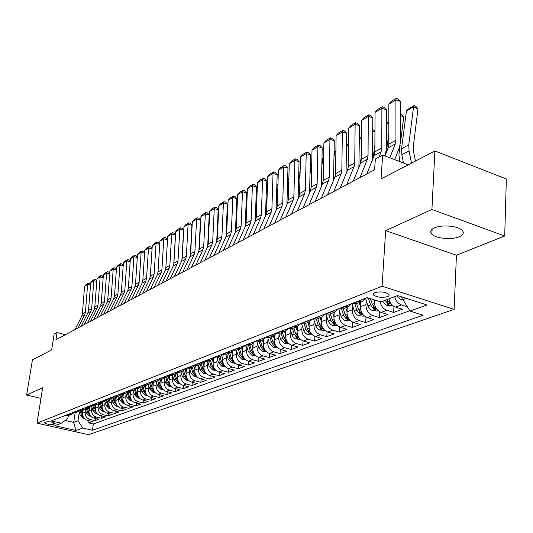 <?xml version="1.0" encoding="UTF-8"?>
<svg xmlns="http://www.w3.org/2000/svg" width="533" height="533" viewBox="0 0 533 533"><rect width="100%" height="100%" fill="white"/><g stroke="black" fill="none" stroke-linecap="round" stroke-linejoin="round"><path stroke-width="0.8" d="M434.462 227.871C430.577 229.723 429.711 231.828 431.87 234.187C435.874 238.564 451.917 240.057 459.319 236.732C463.47 234.853 464.37 232.668 462.004 230.183C457.82 225.839 441.564 224.48 434.462 227.871M374.839 292.637L373.307 293.79L373.7 295.149C377.457 297.421 382.054 297.92 387.484 296.654C389.197 295.948 389.59 295.095 388.65 294.103C384.826 291.837 380.222 291.351 374.839 292.637M504.704 235.999L506.35 179.008L434.908 150.966L431.917 209.449L385.665 230.636L382.074 286.214L454.116 309.38L456.448 255.227L504.704 235.999L431.917 209.449M382.074 286.214L37.004 423.155L88.431 434.675L454.116 309.38M37.004 423.155L42.673 387.711L26.65 395.053L40.968 398.404M26.65 395.053L32.426 359.868L51.641 349.895L54.146 334.138L57.064 332.545L55.932 339.721L374.606 169.767L375.352 159.041L382.654 155.056L381.055 178.915L434.908 150.966M83.161 409.77L82.668 413.095C82.475 416.806 84.054 419.238 87.392 420.384L92.489 421.55L88.698 422.922L89.018 420.75M85.533 409.797L85.193 412.129C85 415.86 86.579 418.298 89.93 419.451L95.047 420.624L95.367 418.398M95.047 420.624L98.918 419.224L93.781 418.032C90.41 416.873 88.818 414.414 89.011 410.663L89.497 407.305M95.98 404.794L95.487 408.185C95.3 411.976 96.906 414.461 100.311 415.633L105.487 416.839L101.53 418.278L101.856 415.993M102.596 402.222L102.109 405.646C101.93 409.477 103.555 411.989 106.98 413.182L112.203 414.408L108.159 415.873L108.485 413.535M109.372 399.59L108.885 403.055C108.705 406.926 110.344 409.464 113.802 410.676L119.072 411.916L114.935 413.415L115.268 411.016M116.294 396.898L115.808 400.403C115.634 404.314 117.293 406.886 120.778 408.111L126.094 409.371L121.864 410.91L122.197 408.445M123.376 394.147L122.89 397.685C122.723 401.642 124.396 404.241 127.92 405.486L133.277 406.772L128.946 408.338L129.286 405.813M130.625 391.335L130.139 394.913C129.979 398.911 131.671 401.542 135.222 402.801L140.625 404.107L136.195 405.713L136.541 403.121M138.04 388.45L137.561 392.068C137.401 396.112 139.113 398.777 142.697 400.056L148.147 401.382L143.61 403.021L143.963 400.363M145.636 385.486L145.156 389.157C145.003 393.247 146.735 395.939 150.353 397.245L155.849 398.591L151.205 400.27L151.559 397.538M153.417 382.428L152.938 386.178C152.791 390.316 154.543 393.041 158.188 394.36L163.731 395.733L158.981 397.451L159.334 394.647M161.392 379.289L160.906 383.127C160.766 387.311 162.538 390.069 166.216 391.409L171.813 392.808L166.942 394.567L167.302 391.682M169.561 376.051L169.074 379.996C168.941 384.233 170.727 387.025 174.444 388.384L180.087 389.803L175.097 391.615L175.457 388.644M177.942 372.714L177.442 376.791C177.316 381.075 179.128 383.907 182.872 385.286L188.569 386.731L183.452 388.584L183.818 385.526M186.53 369.276L186.024 373.506C185.91 377.837 187.736 380.702 191.52 382.108L197.263 383.58L192.02 385.479L192.393 382.334M195.344 365.731L194.831 370.135C194.718 374.519 196.57 377.424 200.388 378.85L206.184 380.349L200.808 382.294L201.181 379.056M204.386 362.067L203.859 366.677C203.759 371.108 205.631 374.053 209.489 375.505L215.339 377.031L209.815 379.03L210.195 375.692M213.673 358.289L213.127 363.126C213.033 367.617 214.932 370.602 218.823 372.074L224.726 373.626L219.063 375.678L219.443 372.234M223.2 354.378L222.647 359.482C222.561 364.026 224.48 367.05 228.41 368.55L234.367 370.135L228.55 372.241L228.93 368.689M232.954 350.694L232.421 355.738C232.341 360.341 234.287 363.406 238.251 364.932L244.267 366.544L238.291 368.709L238.677 365.045M242.961 347.043L242.462 351.887C242.395 356.55 244.367 359.662 248.365 361.214L254.434 362.86L248.298 365.085L248.684 361.301M253.255 343.239L252.782 347.936C252.729 352.659 254.721 355.811 258.765 357.396L264.888 359.069L258.585 361.354L258.971 357.45M263.842 339.281L263.395 343.872C263.349 348.655 265.367 351.853 269.451 353.466L275.634 355.178L269.152 357.53L269.538 353.492M274.735 335.177L274.308 339.694C274.275 344.538 276.321 347.783 280.445 349.428L286.687 351.174L280.018 353.592L280.405 349.415M285.948 330.913L285.541 335.39C285.521 340.307 287.593 343.598 291.758 345.271L298.054 347.05L291.191 349.535L291.584 345.217M297.494 326.489L297.101 330.96C297.101 335.943 299.2 339.288 303.397 340.987L309.76 342.812L302.697 345.371L303.084 340.887M309.387 321.899L309.007 326.403C309.02 331.453 311.145 334.844 315.389 336.583L321.812 338.442L314.537 341.08L314.923 336.43M321.646 317.142L321.272 321.699C321.306 326.822 323.458 330.267 327.748 332.039L334.231 333.944L326.736 336.656L327.122 331.826M334.278 312.231L333.918 316.862C333.964 322.052 336.15 325.55 340.48 327.362L347.023 329.301L339.301 332.106L339.681 327.069M347.309 307.175L346.956 311.865C347.023 317.135 349.242 320.686 353.612 322.532L360.221 324.524L352.253 327.409L352.633 322.159M360.748 301.951L360.415 306.708C360.495 312.058 362.746 315.669 367.164 317.555L373.833 319.587L365.611 322.565L365.991 317.082M374.406 299.892L374.306 301.392C374.406 306.815 376.684 310.486 381.148 312.411L387.884 314.497L379.403 317.568L379.769 311.825M388.87 298.866C389.923 303.05 392.168 305.802 395.593 307.101L402.395 309.24L393.634 312.411L394 306.388M53.493 424.381L55.159 423.455C52.874 422.009 49.816 421.49 45.991 421.896L44.352 422.816C46.618 424.255 49.662 424.774 53.493 424.381L53.766 422.602M75.126 412.888L73.701 422.389L78.005 420.79L82.708 428.039L92.436 430.238L423.155 315.21L409.99 311.072L427.033 304.983L397.558 295.568L380.842 301.911L367.15 297.614L51.348 420.943L61.322 423.202L67.898 418.478L68.351 415.46M82.708 428.039L75.926 430.464L54.732 425.7L61.322 423.202M366.204 300.412L365.918 304.603L360.415 306.708M352.586 305.735L352.293 309.82L346.956 311.865M339.394 310.892L339.088 314.876L333.918 316.862M326.596 315.896L326.283 319.78L321.272 321.699M314.19 320.746L313.87 324.537L309.007 326.403M302.144 325.45L301.818 329.154L297.101 330.96M290.452 330.014L290.125 333.631L285.541 335.39M279.092 334.444L278.759 337.989L274.308 339.694M268.059 338.748L267.719 342.213L263.395 343.872M257.326 342.939L256.993 346.323L252.782 347.936M246.892 347.003L246.552 350.321L242.462 351.887M236.745 350.961L236.405 354.212L232.421 355.738M226.871 354.811L226.525 357.996L222.647 359.482M217.251 358.556L216.904 361.68L213.127 363.126M207.883 362.207L207.537 365.265L203.859 366.677M198.762 365.758L198.416 368.763L194.831 370.135M189.868 369.222L189.521 372.167L186.024 373.506M181.2 372.6L180.854 375.485L177.442 376.791M172.745 375.885L172.399 378.723L169.074 379.996M164.497 379.096L164.151 381.888L160.906 383.127M156.449 382.228L156.102 384.966L152.938 386.178M148.594 385.286L148.247 387.977L145.156 389.157M140.925 388.264L140.579 390.916L137.561 392.068M133.437 391.182L133.09 393.78L130.139 394.913M126.121 394.027L125.775 396.585L122.89 397.685M118.972 396.805L118.619 399.324L115.808 400.403M111.983 399.523L111.637 402.002L108.885 403.055M105.148 402.175L104.801 404.614L102.109 405.646M98.465 404.774L98.119 407.179L95.487 408.185M91.929 407.312L91.583 409.677L89.011 410.663M88.698 422.922L93.335 423.988L409.797 310.759M407.325 306.768L401.509 304.929C398.064 303.617 395.812 300.852 394.746 296.634M393.634 312.411L386.871 310.306C383.3 308.933 381.048 306.062 380.109 301.685M379.403 317.568L372.707 315.516C368.27 313.617 366.004 309.979 365.918 304.603M365.611 322.565L358.982 320.56C354.592 318.701 352.36 315.123 352.293 309.82M352.253 327.409L345.684 325.443C341.34 323.624 339.141 320.1 339.088 314.876M339.301 332.106L332.792 330.187C328.488 328.401 326.323 324.93 326.283 319.78M326.736 336.656L320.286 334.784C316.029 333.032 313.89 329.614 313.87 324.537M314.537 341.08L308.154 339.241C303.937 337.522 301.825 334.164 301.818 329.154M302.697 345.371L296.375 343.572C292.197 341.886 290.112 338.575 290.125 333.631M291.191 349.535L284.928 347.776C280.791 346.124 278.739 342.859 278.759 337.989M280.018 353.592L273.809 351.867C269.711 350.241 267.686 347.023 267.719 342.213M269.152 357.53L263.002 355.837C258.945 354.245 256.939 351.074 256.993 346.323M258.585 361.354L252.489 359.702C248.471 358.136 246.493 355.011 246.552 350.321M248.298 365.085L242.268 363.459C238.284 361.92 236.332 358.836 236.405 354.212M238.291 368.709L232.315 367.117C228.371 365.605 226.445 362.567 226.525 357.996M228.55 372.241L222.627 370.675C218.723 369.189 216.818 366.191 216.904 361.68M219.063 375.678L213.193 374.146C209.322 372.68 207.437 369.722 207.537 365.265M209.815 379.03L203.999 377.524C200.168 376.085 198.303 373.167 198.416 368.763M200.808 382.294L195.038 380.815C191.247 379.403 189.402 376.518 189.521 372.167M192.02 385.479L186.31 384.026C182.546 382.634 180.727 379.789 180.854 375.485M183.452 388.584L177.789 387.158C174.064 385.785 172.266 382.974 172.399 378.723M175.097 391.615L169.481 390.209C165.79 388.863 164.011 386.085 164.151 381.888M166.942 394.567L161.372 393.187C157.715 391.862 155.956 389.123 156.102 384.966M158.981 397.451L153.464 396.099C149.833 394.793 148.094 392.081 148.247 387.977M151.205 400.27L145.736 398.937C142.144 397.651 140.419 394.973 140.579 390.916M143.61 403.021L138.194 401.709C134.629 400.443 132.924 397.798 133.09 393.78M136.195 405.713L130.818 404.42C127.287 403.168 125.608 400.556 125.775 396.585M128.946 408.338L123.616 407.065C120.118 405.833 118.453 403.254 118.619 399.324M121.864 410.91L116.574 409.657C113.103 408.438 111.457 405.886 111.637 402.002M114.935 413.415L109.691 412.189C106.254 410.99 104.621 408.465 104.801 404.614M108.159 415.873L102.962 414.661C99.551 413.475 97.932 410.983 98.119 407.179M101.53 418.278L96.373 417.079C92.995 415.913 91.396 413.448 91.583 409.677M68.071 414.414L71.549 414.281L73.287 413.175M65.606 415.374L69.07 415.24L71.549 414.281M71.808 412.955L75.3 412.822L77.831 411.836L74.334 411.969M78.151 410.477L81.669 410.35L84.261 409.344L80.73 409.471M84.634 407.945L88.185 407.818L90.83 406.792L87.272 406.912M91.27 405.353L94.847 405.233L97.552 404.181L93.961 404.3M98.052 402.708L101.656 402.582L104.428 401.509L100.81 401.629M104.994 399.997L108.632 399.877L111.464 398.777L107.813 398.891M112.097 397.218L115.761 397.105L118.666 395.979L114.981 396.092M119.365 394.38L123.063 394.267L126.035 393.114L122.323 393.227M126.814 391.469L130.545 391.362L133.583 390.183L129.845 390.289M134.443 388.49L138.207 388.39L141.318 387.178L137.547 387.278M142.258 385.439L146.055 385.339L149.247 384.1L145.442 384.2M150.273 382.314L154.097 382.221L157.368 380.948L153.531 381.035M158.481 379.103L162.345 379.016L165.696 377.71L161.825 377.797M166.909 375.812L170.8 375.732L174.244 374.393L170.333 374.472M175.55 372.44L179.474 372.36L183.006 370.988L179.068 371.068M184.418 368.976L188.376 368.903L192 367.497L188.029 367.563M193.519 365.418L197.516 365.352L201.241 363.906L197.23 363.972M202.866 361.767L206.897 361.707L210.722 360.221L206.677 360.281M212.474 358.016L216.538 357.963L220.469 356.437L216.385 356.49M222.341 354.165L226.445 354.119L230.489 352.546L226.365 352.593M232.488 350.201L236.632 350.161L240.783 348.549L236.632 348.582M242.928 346.124L247.105 346.09L251.376 344.431L247.185 344.465M253.661 341.933L257.879 341.906L262.276 340.201L258.045 340.221M264.714 337.616L268.972 337.602L273.496 335.843L269.232 335.85M276.101 333.172L280.391 333.165L285.055 331.353L280.744 331.353M287.827 328.588L292.157 328.594L296.961 326.729L292.617 326.722M299.912 323.871L304.283 323.884L309.233 321.959L304.849 321.945M312.371 319.007L316.782 319.034L321.892 317.048L317.461 317.015M325.223 313.984L329.674 314.024L334.951 311.972L330.48 311.932M338.495 308.8L342.986 308.854L348.429 306.741L343.925 306.682M352.2 303.45L356.73 303.517L362.353 301.332L357.803 301.258M366.358 297.92L369.496 298.347M79.27 412.229L78.005 420.79M408.225 164.81L382.654 155.056M65.332 334.711L57.064 332.545M65.153 420.444L73.701 422.389L75.926 430.464M403.055 297.321L402.921 299.653L406.353 298.373M93.335 423.988L92.436 430.238M79.61 410.703L77.831 411.836M86.073 408.171L84.261 409.344M92.682 405.586L90.83 406.792M99.438 402.935L97.552 404.181M106.353 400.23L104.428 401.509M113.436 397.458L111.464 398.777M120.678 394.62L118.666 395.979M128.093 391.708L126.035 393.114M135.688 388.73L133.583 390.183M143.47 385.679L141.318 387.178M151.439 382.554L149.247 384.1M159.614 379.343L157.368 380.948M167.995 376.051L165.696 377.71M176.59 372.674L174.244 374.393M185.411 369.202L183.006 370.988M194.458 365.645L192 367.497M203.753 361.987L201.241 363.906M213.3 358.229L210.722 360.221M223.107 354.358L220.469 356.437M233.188 350.388L230.489 352.546M243.548 346.297L240.783 348.549M254.208 342.079L251.376 344.431M265.174 337.742L262.276 340.201M276.467 333.278L273.496 335.843M288.093 328.668L285.055 331.353M300.072 323.917L296.961 326.729M312.418 319.02L309.233 321.959M325.117 314.024L321.892 317.048M338.195 308.92L334.951 311.972M351.693 303.643L348.429 306.741M365.638 298.2L362.353 301.332M409.99 311.072L402.921 299.653M385.665 230.636L456.448 255.227M75.013 329.547L81.656 316.395L82.375 313.797L84.594 286.268L87.639 284.442L88.351 283.083L89.717 283.369L90.57 284.502M90.53 285.042L87.639 284.442L85.433 312.105L84.714 314.71L78.058 327.922M84.594 286.268L86.219 284.362L88.351 283.083M82.782 412.369L82.135 410.163M84.314 418.525L83.128 418.378L80.217 415.46L78.977 411.223M83.015 416.353L80.936 410.57M80.137 410.69L81.396 415.014L83.674 417.685M81.129 326.283L87.805 313.011L88.525 310.393L90.723 282.597L93.835 280.731L94.541 279.365L95.92 279.658L96.826 280.858M96.786 281.351L93.835 280.731L91.649 308.66L90.93 311.292L84.234 324.63M90.723 282.597L92.362 280.678L94.541 279.365M87.379 322.951L94.081 309.56L94.807 306.915L96.979 278.852L100.157 276.947L100.864 275.574L102.249 275.867L103.209 277.133M103.175 277.586L100.157 276.947L97.999 305.149L97.273 307.808L90.55 321.259M96.979 278.852L98.638 276.913L100.864 275.574M93.755 319.547L100.497 306.035L101.223 303.364L103.375 275.021L106.62 273.083L107.32 271.697L108.719 271.997L109.738 273.329M109.705 273.742L106.62 273.083L104.481 301.558L103.755 304.243L96.999 317.821M103.375 275.021L105.048 273.063L107.32 271.697M100.277 316.069L107.053 302.431L107.779 299.733L109.905 271.117L113.223 269.132L113.922 267.739L115.328 268.046L116.407 269.451M116.381 269.811L113.223 269.132L111.111 297.887L110.384 300.599L103.595 314.303M109.905 271.117L111.597 269.132L113.922 267.739M89.118 409.944L88.465 407.712M90.697 416.18L89.424 416.026L86.486 413.075L85.253 408.831M89.377 414.014L87.225 408.091M86.399 408.171L87.698 412.615L90.044 415.327M95.594 407.465L94.927 405.2M97.219 413.781L95.867 413.621L92.902 410.637L91.656 406.386M95.887 411.629L93.648 405.54M92.795 405.586L94.134 410.163L96.553 412.922M102.216 404.933L101.537 402.628M103.888 411.336L102.443 411.163L99.451 408.145L98.199 403.874M102.543 409.191L100.211 402.921M99.351 403.021L100.71 407.665L103.209 410.463M108.985 402.348L108.292 399.997M110.711 408.831L109.172 408.651L106.147 405.593L104.888 401.302M109.352 406.699L108.259 404.794L106.92 400.236M106.087 400.49L107.439 405.1L110.011 407.945M106.946 312.518L113.756 298.746L114.482 296.022L116.574 267.12L119.972 265.088L120.665 263.695L122.084 264.002L123.223 265.481M123.203 265.794L119.972 265.088L117.886 294.136L117.16 296.874L110.338 310.706M116.574 267.12L118.286 265.121L120.665 263.695M115.908 399.697L115.195 397.292M117.686 406.273L116.047 406.079L113.003 402.988L111.73 398.664M116.307 404.147L115.155 402.168L113.769 397.471M112.969 397.891L114.322 402.482L116.967 405.373M113.762 308.88L120.605 294.982L121.331 292.231L123.396 263.036L126.867 260.963L127.554 259.558L128.986 259.871L130.192 261.43M130.179 261.696L126.867 260.963L124.815 290.305L124.082 293.063L117.227 307.035M123.396 263.036L125.122 261.017L127.554 259.558M122.99 396.992L122.257 394.513M124.822 403.661L123.09 403.448L120.005 400.323L118.719 395.959M123.429 401.536L122.21 399.483L120.778 394.627M120.005 395.226L121.357 399.81L123.37 402.482L124.082 402.735M120.731 305.162L127.607 291.131L128.333 288.353L130.372 258.865L133.916 256.739L134.602 255.327L136.042 255.647L137.321 257.286M137.307 257.499L133.916 256.739L131.898 286.381L131.165 289.172L124.276 303.27M130.372 258.865L132.117 256.819L134.602 255.327M130.232 394.22L129.472 391.655M132.124 400.983L130.285 400.763L127.174 397.591L125.868 393.181M127.2 392.495L128.553 397.065L130.592 399.777L130.712 398.857L129.432 396.732L127.98 391.828M130.592 399.777L131.365 400.043M127.867 301.358L134.769 287.187L135.495 284.389L137.501 254.594L141.132 252.422L141.805 251.003L143.264 251.329L144.61 253.048M144.603 253.208L141.132 252.422L139.14 282.37L138.413 285.188L131.491 299.426M137.501 254.594L139.266 252.529L141.805 251.003M137.654 391.389L136.861 388.724M139.606 398.244L137.654 398.004L134.509 394.8L133.19 390.336M138.18 396.132L136.821 393.92L135.375 389.05M134.569 389.683L135.922 394.26L137.98 397.005L138.82 397.278M135.162 297.467L142.098 283.163L142.831 280.331L144.796 250.23L148.507 248.005L149.18 246.579L150.646 246.912L152.072 248.711M152.065 248.818L148.507 248.005L146.555 278.266L145.822 281.111L138.873 295.489M144.796 250.23L146.582 248.138L149.18 246.579M145.243 388.484L144.416 385.699M147.261 395.439L145.196 395.186L142.018 391.942L140.679 387.431M145.815 393.334L144.383 391.042L142.944 386.198M142.104 386.805L143.464 391.395L145.542 394.167L146.448 394.447M142.631 293.483L149.593 279.039L150.326 276.181L152.258 245.76L156.056 243.488L156.722 242.049L158.201 242.395L159.707 244.281M159.707 244.334L156.056 243.488L154.144 274.062L153.411 276.94L146.428 291.458M152.258 245.76L154.064 243.648L156.722 242.049M153.024 385.519L152.152 382.587M155.103 392.568L152.911 392.301L149.706 389.017L148.347 384.453M153.637 390.469L152.132 388.097L150.692 383.267M149.82 383.84L151.192 388.45L153.291 391.262L154.264 391.548M150.273 289.406L157.275 274.815L158.008 271.93L159.9 241.189L163.784 238.864L164.444 237.418L165.936 237.765L167.515 239.737L165.836 267.912M167.515 239.737L163.784 238.864L161.912 269.765L161.179 272.669L154.164 287.334M159.9 241.189L161.719 239.05L164.444 237.418M160.993 382.474L160.067 379.383M163.138 389.63L160.819 389.35L157.581 386.019L156.202 381.401M161.659 387.538L160.067 385.073L158.627 380.262M157.715 380.802L159.101 385.439L161.226 388.284L162.265 388.577M158.101 285.235L165.13 270.498L165.863 267.573L167.715 236.512L171.699 234.127L172.346 232.674L173.851 233.028L175.464 235.02L173.778 264.221M175.464 235.02L171.699 234.127L169.867 265.361L169.134 268.292L162.092 283.11M167.715 236.512L169.561 234.347L172.346 232.674M169.154 379.356L168.168 376.071M171.373 386.618L168.921 386.318L165.65 382.947L164.251 378.27M169.867 384.526L168.195 381.981L166.749 377.164M165.803 377.67L167.209 382.354L169.354 385.239L170.46 385.532M190.594 254.188L190.308 255.673M177.522 376.165L176.503 372.78M179.821 383.533L177.229 383.22L173.925 379.802L172.499 375.072M178.289 381.441L176.53 378.81L175.077 373.986M174.091 374.452L175.517 379.196L177.682 382.114L178.868 382.408M199.342 247.912L198.942 249.984M186.104 372.887L185.098 369.562M188.475 380.369L185.737 380.036L182.399 376.578L180.954 371.787M186.923 378.283L185.071 375.558L183.612 370.715M182.586 371.155L184.032 375.952L186.224 378.91L187.483 379.196M166.123 280.958L173.185 266.067L173.918 263.122L175.723 231.715L179.801 229.277L180.44 227.818L181.96 228.177L183.599 230.189L181.94 260.097M183.599 230.189L179.801 229.277L178.015 260.85L177.282 263.815L170.207 278.779M175.723 231.715L177.589 229.53L180.44 227.818M174.344 276.574L181.427 261.536L182.166 258.552L183.925 226.811L188.096 224.306L188.735 222.841L190.261 223.214L191.927 225.239L190.301 255.767M191.927 225.239L188.096 224.306L186.363 256.226L185.631 259.225L178.528 274.342M183.925 226.811L185.81 224.593L188.735 222.841M182.766 272.077L189.881 256.886L190.614 253.875L192.326 221.781L196.604 219.216L197.23 217.737L198.776 218.117L200.468 220.169L198.876 251.29M200.468 220.169L196.604 219.216L194.918 251.489L194.185 254.521L187.056 269.791M192.326 221.781L194.232 219.536L197.23 217.737M208.296 241.469L207.79 244.121M194.898 369.529L193.912 366.258M197.357 377.124L194.465 376.778L191.094 373.267L189.628 368.416M195.784 375.039L193.832 372.227L192.353 367.344M191.3 367.77L192.766 372.627L194.985 375.625L196.317 375.912M209.083 225.272L208.703 225.499M208.729 225.006L209.116 224.653M191.4 267.473L198.542 252.122L199.282 249.078L200.934 216.625L205.325 213.999L205.938 212.514L207.497 212.9L209.216 214.972L207.67 246.659M209.216 214.972L205.325 213.999L203.693 246.632L202.96 249.697L195.804 265.128M200.934 216.625L202.866 214.359L205.938 212.514M217.477 234.813L216.864 238.071M203.926 366.084L202.953 362.86M206.471 373.8L203.419 373.433L200.008 369.875L198.523 364.965M204.872 371.714L202.82 368.803L201.327 363.872M200.235 364.299L201.727 369.222L203.972 372.254L205.378 372.527M218.164 220.016L217.697 220.282M217.724 219.709L218.197 219.276M200.261 262.749L207.43 247.239L208.163 244.161L209.762 211.341L214.259 208.65L214.866 207.157L216.438 207.55L218.19 209.642L216.691 241.882M218.19 209.642L214.259 208.65L212.687 241.656L211.954 244.747L204.772 260.344M209.762 211.341L211.714 209.043L214.866 207.157M226.891 227.931L226.172 231.835M213.193 362.547L212.221 359.355M215.825 370.388L212.607 370.002L209.156 366.391L207.65 361.421M214.199 368.296L212.041 365.292L210.522 360.301M209.409 360.734L210.921 365.718L213.193 368.796L214.672 369.056M226.945 214.279L227.511 213.866M227.478 214.619L226.918 214.939M209.349 257.905L216.545 242.229L217.277 239.117L218.816 205.925L223.427 203.16L224.027 201.661L225.606 202.067L227.391 204.172L225.945 236.972M227.391 204.172L223.427 203.16L221.921 236.545L221.188 239.677L213.98 255.434M218.816 205.925L220.795 203.599L224.027 201.661M236.545 220.802L235.713 225.392M222.707 358.922L221.741 355.744M225.432 366.884L222.034 366.477L218.55 362.82L217.018 357.783M223.773 364.792L221.515 361.694L219.969 356.63M218.823 357.077L220.362 362.127L222.654 365.245L224.22 365.491M236.412 208.696L237.065 208.316M237.032 209.076L236.379 209.456M218.67 252.928L225.892 237.085L226.625 233.94L228.104 200.361L232.834 197.53L233.421 196.017L235.013 196.437L236.832 198.569L235.446 231.915M236.832 198.569L232.834 197.53L231.389 231.302L230.662 234.467L223.427 250.39M228.104 200.361L230.103 198.01L233.421 196.017M246.453 213.433L245.506 218.743M232.475 355.198L231.509 352.027M235.306 363.293L231.722 362.86L228.191 359.149L226.632 354.045M233.561 361.154L231.235 357.989L229.67 352.866M228.49 353.326L230.056 358.442L232.375 361.601L234.014 361.82M246.119 203.06L246.872 202.627M246.846 203.393L246.093 203.826M228.244 247.825L235.493 231.808L236.219 228.624L237.631 194.658L242.488 191.753L243.061 190.234L244.667 190.661L246.526 192.813L245.193 226.725M246.526 192.813L242.488 191.753L241.116 225.919L240.383 229.117L233.128 245.22M237.631 194.658L239.657 192.28L243.061 190.234M256.62 205.791L255.56 211.874M242.515 351.374L241.536 348.189M245.446 359.602L241.662 359.142L238.098 355.378L236.512 350.208M243.728 357.503L241.222 354.185L239.63 348.995M238.424 349.468L240.01 354.652L242.362 357.856L244.074 358.036M256.093 197.277L256.953 196.777M256.919 197.55L256.067 198.049M238.078 242.582L245.347 226.392L246.073 223.174L247.412 188.802L252.402 185.817L252.955 184.291L254.581 184.731L256.473 186.903L255.207 221.402M256.473 186.903L252.402 185.817L251.103 220.389L250.37 223.627L243.095 239.903M247.412 188.802L249.464 186.39L252.955 184.291M267.06 197.876L265.874 204.765M252.829 347.436L251.843 344.231M255.873 355.804L251.882 355.324L248.278 351.507L246.659 346.243M254.134 353.725L251.489 350.281L249.87 345.018M248.631 345.504L250.244 350.754L252.622 354.005L254.401 354.139M266.333 191.327L267.3 190.767M267.273 191.554L266.307 192.113M248.185 237.192L255.467 220.822L256.193 217.571L257.459 182.792L262.582 179.728L263.122 178.195L264.761 178.642L266.687 180.84L265.494 215.952M266.687 180.84L262.582 179.728L261.357 214.712L260.63 217.984L253.335 234.44M257.459 182.792L259.531 180.347L263.122 178.195M277.78 189.661L276.474 197.417M263.442 343.399L262.429 340.141M266.6 351.907L262.389 351.394L258.745 347.523L257.086 342.146M264.868 349.888L262.049 346.263L260.397 340.927M259.118 341.426L260.764 346.75L263.169 350.048L264.994 350.081M276.854 185.224L277.94 184.591M277.913 185.391L276.827 186.017M258.565 231.655L265.867 215.105L266.593 211.814L267.773 176.616L273.043 173.465L273.562 171.926L275.221 172.386L277.18 174.604L276.067 210.355M277.18 174.604L273.043 173.465L271.903 208.876L271.177 212.187L263.862 228.83M267.773 176.616L269.878 174.138L273.562 171.926M269.238 225.959L276.56 209.229L277.28 205.898L278.379 170.267L283.789 167.029L284.296 165.483L285.968 165.95L287.967 168.195L286.927 204.625M287.967 168.195L283.789 167.029L282.737 202.873L282.017 206.224L274.688 223.054M278.379 170.267L280.505 167.762L284.296 165.483M280.218 220.109L287.554 203.18L288.273 199.808L289.279 163.744L294.842 160.413L295.335 158.861L297.014 159.34L299.06 161.612L298.094 198.756M299.06 161.612L294.842 160.413L293.883 196.704L293.17 200.095L285.821 217.118M289.279 163.744L291.438 161.199L295.335 158.861M288.793 181.14L287.36 189.801M274.348 339.241L273.316 335.91M277.633 347.896L273.189 347.363L269.505 343.425L267.799 337.915M269.911 337.236L271.583 342.632L274.022 345.984L275.854 345.95L272.903 342.133L271.224 336.723M287.667 178.948L288.873 178.242M288.853 179.048L287.64 179.748M300.099 172.565L298.547 181.92M285.575 334.971L284.515 331.559M288.939 343.738L284.302 343.205L280.571 339.215L278.806 333.525M281.011 332.925L282.71 338.402L285.182 341.793L287.047 341.746L284.069 337.882L282.363 332.399M298.786 172.492L300.119 171.713M300.106 172.485L298.766 173.305M311.665 166.243L311.265 166.063L310.046 173.745M297.134 330.567L296.048 327.082M300.559 339.428L295.742 338.935L293.443 337.449L292.111 335.284L290.125 328.981M292.437 328.488L294.169 334.038L296.668 337.489L298.573 337.422L295.568 333.511L293.83 327.942M310.219 165.85L311.692 164.997M311.685 165.35L310.199 166.676M291.511 214.079L298.866 196.963L299.579 193.552L300.485 157.035L306.215 153.611L306.682 152.052L308.38 152.545L310.466 154.837L309.573 192.746M310.466 154.837L306.215 153.611L305.356 190.354L304.643 193.785L297.287 211.001M300.485 157.035L302.671 154.457L306.682 152.052M323.578 159.747L322.785 159.387L321.872 165.27M309.04 326.036L307.921 322.472M312.518 334.997L307.514 334.537L305.489 333.318L304.01 331.233L301.771 324.257M304.203 323.917L305.962 329.554L308.494 333.052L310.439 332.965L307.401 329.001L305.636 323.358M321.992 159.021L323.604 158.181M323.504 158.141L321.972 159.853M303.144 207.883L310.499 190.567L311.212 187.11L312.018 150.133L317.908 146.608L318.361 145.043L320.073 145.549L322.205 147.868L321.386 186.59M322.205 147.868L317.908 146.608L317.155 183.818L316.449 187.296L309.087 204.712M312.018 150.133L314.237 147.521L318.361 145.043M335.843 153.071L334.631 152.518L334.038 156.469M321.299 321.372L320.153 317.721M324.844 330.427L319.647 330L317.595 328.768L315.922 326.236L313.75 319.347M316.316 319.187L318.114 324.923L320.679 328.481L322.665 328.381L319.6 324.364L317.801 318.634M334.104 151.985L335.337 151.272L335.87 151.512M335.337 151.272L334.091 152.831M315.116 201.494L322.485 183.978L323.191 180.48L323.891 143.031L329.954 139.399L330.38 137.827L332.112 138.347L334.284 140.692L333.531 180.294M334.284 140.692L329.954 139.399L329.314 177.089L328.608 180.607L321.239 198.229M323.891 143.031L326.136 140.379L330.38 137.827M347.829 169.394L348.242 166.589L348.695 128.18L355.138 124.322L355.511 122.743L357.277 123.29L359.542 125.688L358.882 167.355M348.482 146.215L346.83 145.449L346.55 147.328M333.944 316.569L332.759 312.824M337.549 325.716L332.146 325.33L330.074 324.071L328.381 321.506L326.069 314.223M328.788 314.283L330.64 320.16L333.238 323.771L335.257 323.651L332.166 319.58L330.333 313.764M346.583 144.743L347.516 144.203L348.502 144.656M347.516 144.203L346.57 145.602M327.455 194.911L334.824 177.189L335.53 173.651L336.11 135.715L342.359 131.971L342.759 130.398L344.505 130.931L346.723 133.303L346.03 173.878M346.723 133.303L342.359 131.971L341.833 170.16L341.14 173.718L333.765 191.547M336.11 135.715L338.388 133.023L342.759 130.398M360.255 163.971L361.367 156.129M361.514 139.166L359.435 138.194M346.976 311.612L345.764 307.774M350.647 320.853L345.031 320.52L342.939 319.234L341.22 316.622L338.755 308.88M341.633 309.193L343.552 315.25L346.184 318.914L348.249 318.767L345.131 314.643L343.259 308.747M359.442 137.281L360.048 136.921L361.527 137.614M360.048 136.921L359.435 138.087M340.167 188.136L347.543 170.2L348.236 166.609L354.738 163.011L355.138 124.322L359.542 125.688M346.677 184.665L354.052 166.622L354.738 163.011M348.695 128.18L351.007 125.448L355.511 122.743M353.279 181.14L360.654 162.991L361.341 159.36L361.674 120.411L368.31 116.441L368.656 114.855L370.435 115.414L372.76 117.84L372.547 156.975L372.061 160.833M372.76 117.84L368.31 116.441L368.05 155.643L367.364 159.3L359.995 177.562M361.674 120.411L364.012 117.646L368.656 114.855M366.811 173.925L374.179 155.556L374.859 151.872L375.045 112.403L381.895 108.312L382.214 106.72L384.007 107.293L386.378 109.751L386.318 149.413L384.933 155.929M386.378 109.751L381.895 108.312L381.775 148.047L381.102 151.745L378.983 157.062M373.733 170.234L374.752 167.682M375.045 112.403L377.424 109.598L382.214 106.72M373.087 158.268L374.892 145.203M374.952 131.924L372.687 130.852M360.428 306.502L359.175 302.564M364.166 315.842L363.313 316.162L358.316 315.549L356.204 314.243L354.465 311.592L351.9 303.563M354.878 303.897L356.87 310.179L359.542 313.91L361.647 313.737L358.502 309.56L356.59 303.563M372.694 129.586L374.959 130.605M372.96 129.426L372.694 129.959M386.318 152.465L388.817 133.77M388.824 124.475L386.358 123.29M374.313 301.232L373.826 299.713M378.124 310.672L377.111 311.045L372.034 310.426L369.895 309.093L368.13 306.395L365.551 298.367M368.523 298.38L370.622 304.943L373.327 308.74L375.479 308.54L372.3 304.303L370.495 298.667M386.358 121.751L387.997 122.537L388.824 123.576M399.677 161.552L398.924 154.637L400.13 145.296M400.516 142.318L403.767 117.113L400.47 115.508M394.866 159.207L394.973 159.753M392.535 305.322L391.349 305.762L386.192 305.136L382.368 301.332M385.099 300.299L387.558 303.397L389.756 303.177L386.831 299.639M400.463 113.975L401.735 114.588L403.767 117.113M384.946 155.936L388.137 147.881L388.804 144.157L388.843 104.148L395.906 99.918L396.199 98.325L398.011 98.918L400.436 101.397L400.53 141.611L399.537 147.228L394.693 159.647M400.436 101.397L395.906 99.918L395.946 140.199L395.279 143.95L389.836 157.801M388.843 104.148L391.255 101.297L396.199 98.325M415.48 161.046L413.441 151.012L413.255 146.961L417.985 108.945L413.575 106.773L408.771 144.829L409.044 150.919L411.509 163.105M403.101 299.946L400.823 299.666L396.945 295.802M406.426 110.911L409.131 108.432L414.134 105.527L413.575 106.773L406.426 110.911L401.569 148.72L401.835 154.77L403.488 163.005M400.943 296.648L403.008 298.207M414.134 105.527L415.9 106.4L417.985 108.945M376.498 300.552L374.306 301.392M85.193 412.129L82.668 413.095M89.93 419.451L87.392 420.384M401.509 304.929L395.593 307.101M386.871 310.306L381.148 312.411M372.707 315.516L367.164 317.555M358.982 320.56L353.612 322.532M345.684 325.443L340.48 327.362M332.792 330.187L327.748 332.039M320.286 334.784L315.389 336.583M308.154 339.241L303.397 340.987M296.375 343.572L291.758 345.271M284.928 347.776L280.445 349.428M273.809 351.867L269.451 353.466M263.002 355.837L258.765 357.396M252.489 359.702L248.365 361.214M242.268 363.459L238.251 364.932M232.315 367.117L228.41 368.55M222.627 370.675L218.823 372.074M213.193 374.146L209.489 375.505M203.999 377.524L200.388 378.85M195.038 380.815L191.52 382.108M186.31 384.026L182.872 385.286M177.789 387.158L174.444 388.384M169.481 390.209L166.216 391.409M161.372 393.187L158.188 394.36M153.464 396.099L150.353 397.245M145.736 398.937L142.697 400.056M138.194 401.709L135.222 402.801M130.818 404.42L127.92 405.486M123.616 407.065L120.778 408.111M116.574 409.657L113.802 410.676M109.691 412.189L106.98 413.182M102.962 414.661L100.311 415.633M96.373 417.079L93.781 418.032M68.417 414.494L65.952 415.454M74.68 412.049L72.155 413.035M81.076 409.551L78.504 410.557M87.625 406.999L84.987 408.025M94.321 404.387L91.623 405.44M101.17 401.715L98.412 402.788M108.179 398.977L105.354 400.083M115.348 396.179L112.463 397.305M122.697 393.314L119.738 394.467M130.219 390.383L127.187 391.562M137.92 387.371L134.816 388.584M145.815 384.293L142.637 385.532M153.91 381.135L150.652 382.408M162.212 377.897L158.867 379.203M170.727 374.572L167.295 375.912M179.461 371.168L175.937 372.54M188.422 367.67L184.811 369.083M197.63 364.079L193.919 365.525M207.084 360.388L203.273 361.874M216.798 356.597L212.88 358.129M226.778 352.706L222.754 354.278M237.045 348.702L232.901 350.314M247.605 344.578L243.348 346.243M258.472 340.34L254.088 342.053M269.658 335.977L265.141 337.735M281.177 331.479L276.527 333.292M293.05 326.849L288.26 328.714M305.289 322.072L300.352 323.997M317.908 317.148L312.818 319.134M330.933 312.065L325.676 314.117M344.378 306.821L338.948 308.94M358.263 301.405L352.653 303.59M367.61 297.754L366.817 298.067M54.912 423.155L54.799 423.882M81.656 316.395L84.714 314.71M82.375 313.797L85.433 312.105M83.208 418.392L83.967 418.112M82.149 414.727L82.622 414.547M80.217 415.46L81.396 415.014M83.348 417.126L83.295 417.512M87.805 313.011L90.93 311.292M88.525 310.393L91.649 308.66M94.081 309.56L97.273 307.808M94.807 306.915L97.999 305.149M100.497 306.035L103.755 304.243M101.223 303.364L104.481 301.558M107.053 302.431L110.384 300.599M107.779 299.733L111.111 297.887M89.511 416.04L90.324 415.733M88.458 412.322L88.964 412.136M86.486 413.075L87.698 412.615M89.677 414.687L89.611 415.14M95.953 413.635L96.819 413.308M94.914 409.87L95.44 409.67M92.902 410.637L94.134 410.163M96.14 412.202L96.067 412.722M102.529 411.176L103.462 410.823M101.51 407.359L102.069 407.145M99.451 408.145L100.71 407.665M102.749 409.657L102.662 410.25M109.258 408.658L110.251 408.291M108.259 404.794L108.839 404.567M106.147 405.593L107.439 405.1M109.505 407.052L109.412 407.718M113.756 298.746L117.16 296.874M114.482 296.022L117.886 294.136M116.141 406.093L117.2 405.693M115.155 402.168L115.768 401.935M113.003 402.988L114.322 402.482M116.414 404.38L116.314 405.127M120.605 294.982L124.082 293.063M121.331 292.231L124.815 290.305M123.176 403.461L124.302 403.041M122.21 399.483L122.857 399.237M120.005 400.323L121.357 399.81M123.483 401.649L123.37 402.482M127.607 291.131L131.165 289.172M128.333 288.353L131.898 286.381M130.378 400.769L131.571 400.323M129.432 396.732L130.105 396.479M127.174 397.591L128.553 397.065M134.769 287.187L138.413 285.188M135.495 284.389L139.14 282.37M137.747 398.018L139.013 397.545M136.821 393.92L137.527 393.654M134.509 394.8L135.922 394.26M138.1 396.059L137.98 397.005M142.098 283.163L145.822 281.111M142.831 280.331L146.555 278.266M145.289 395.2L146.628 394.7M144.383 391.042L145.129 390.762M142.018 391.942L143.464 391.395M145.669 393.194L145.542 394.167M149.593 279.039L153.411 276.94M150.326 276.181L154.144 274.062M153.011 392.315L154.43 391.782M152.132 388.097L152.911 387.797M149.706 389.017L151.192 388.45M153.417 390.263L153.291 391.262M157.275 274.815L161.179 272.669M158.008 271.93L161.912 269.765M160.919 389.363L162.425 388.797M160.067 385.073L160.879 384.766M157.581 386.019L159.101 385.439M161.352 387.258L161.226 388.284M165.13 270.498L169.134 268.292M165.863 267.573L169.867 265.361M169.021 386.332L170.613 385.739M168.195 381.981L169.048 381.655M165.65 382.947L167.209 382.354M169.481 384.173L169.354 385.239M177.322 383.234L179.008 382.601M176.53 378.81L177.422 378.47M173.925 379.802L175.517 379.196M177.815 381.015L177.682 382.114M185.837 380.049L187.616 379.389M185.071 375.558L186.01 375.199M182.399 376.578L184.032 375.952M186.357 377.777L186.224 378.91M173.185 266.067L177.282 263.815M173.918 263.122L178.015 260.85M181.427 261.536L185.631 259.225M182.166 258.552L186.363 256.226M189.881 256.886L194.185 254.521M190.614 253.875L194.918 251.489M194.565 376.791L196.444 376.091M193.832 372.227L194.818 371.847M191.094 373.267L192.766 372.627M195.118 374.459L194.985 375.625M198.542 252.122L202.96 249.697M199.282 249.078L203.693 246.632M203.519 373.446L205.505 372.707M202.82 368.803L203.853 368.41M200.008 369.875L201.727 369.222M204.106 371.048L203.972 372.254M207.43 247.239L211.954 244.747M208.163 244.161L212.687 241.656M212.707 370.015L214.799 369.229M212.041 365.292L213.12 364.885M209.156 366.391L210.921 365.718M213.333 367.55L213.193 368.796M216.545 242.229L221.188 239.677M217.277 239.117L221.921 236.545M222.141 366.491L224.34 365.665M221.515 361.694L222.641 361.261M218.55 362.82L220.362 362.127M222.801 363.952L222.654 365.245M225.892 237.085L230.662 234.467M226.625 233.94L231.389 231.302M231.828 362.873L234.147 362.007M231.235 357.989L232.421 357.536M228.191 359.149L230.056 358.442M232.521 360.261L232.375 361.601M235.493 231.808L240.383 229.117M236.219 228.624L241.116 225.919M241.775 359.155L244.221 358.243M241.222 354.185L242.468 353.719M238.098 355.378L240.01 354.652M242.508 356.47L242.362 357.856M245.347 226.392L250.37 223.627M246.073 223.174L251.103 220.389M251.996 355.338L254.567 354.372M251.489 350.281L252.789 349.788M248.278 351.507L250.244 350.754M252.769 352.573L252.622 354.005M255.467 220.822L260.63 217.984M256.193 217.571L261.357 214.712M262.502 351.414L265.214 350.401M262.049 346.263L263.409 345.744M258.745 347.523L260.764 346.75M263.315 348.562L263.169 350.048M265.867 215.105L271.177 212.187M266.593 211.814L271.903 208.876M276.56 209.229L282.017 206.224M277.28 205.898L282.737 202.873M287.554 203.18L293.17 200.095M288.273 199.808L293.883 196.704M273.302 347.376L276.161 346.31M272.903 342.133L274.328 341.593M269.505 343.425L271.583 342.632M274.169 344.438L274.022 345.984M284.415 343.225L287.427 342.099M284.069 337.882L285.561 337.316M280.571 339.215L282.71 338.402M285.328 340.194L285.182 341.793M295.855 338.948L299.026 337.769M295.568 333.511L297.134 332.912M291.964 334.877L294.169 334.038M296.814 335.823L296.668 337.489M298.866 196.963L304.643 193.785M299.579 193.552L305.356 190.354M307.634 334.551L310.966 333.305M307.401 329.001L309.047 328.381M303.697 330.413L305.962 329.554M308.64 331.319L308.494 333.052M310.499 190.567L316.449 187.296M311.212 187.11L317.155 183.818M319.767 330.02L323.271 328.708M319.6 324.364L321.319 323.711M315.783 325.816L318.114 324.923M320.826 326.676L320.679 328.481M322.485 183.978L328.608 180.607M323.191 180.48L329.314 177.089M332.266 325.35L335.957 323.971M332.166 319.58L333.971 318.894M328.228 321.079L330.64 320.16M333.385 321.892L333.238 323.771M334.824 177.189L341.14 173.718M335.53 173.651L341.833 170.16M345.151 320.533L349.042 319.08M345.131 314.643L347.016 313.93M341.067 316.189L343.552 315.25M346.33 316.948L346.184 318.914M347.543 170.2L354.052 166.622M360.654 162.991L367.364 159.3M361.341 159.36L368.05 155.643M374.179 155.556L381.102 151.745M374.859 151.872L381.775 148.047M358.442 315.569L362.54 314.037M358.502 309.56L360.481 308.807M354.312 311.152L356.87 310.179M359.682 311.852L359.542 313.91M372.161 310.446L376.471 308.834M372.3 304.303L374.379 303.517M367.977 305.955L370.622 304.943M373.466 306.588L373.327 308.74M386.325 305.149L390.862 303.457M387.698 301.152L387.558 303.397M388.137 147.881L395.279 143.95M388.804 144.157L395.946 140.199M400.956 299.686L402.961 298.933M408.771 144.829L401.569 148.72M409.044 150.919L401.835 154.77M402.308 297.081L402.262 297.887M432.123 229.257L431.87 234.187M373.826 293.183L373.7 295.149"/></g></svg>
